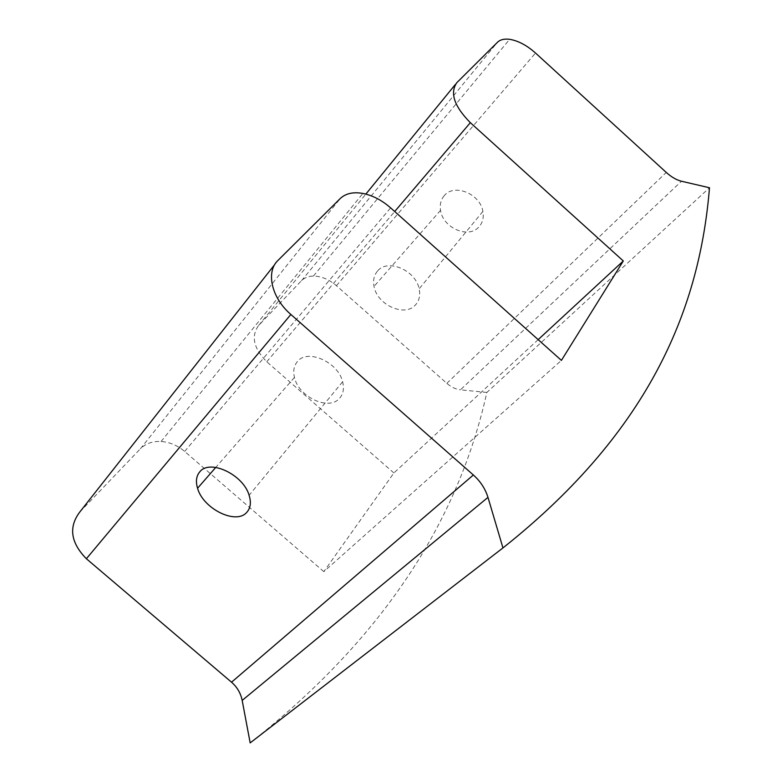<?xml version="1.0" encoding="UTF-8"?>
<svg xmlns="http://www.w3.org/2000/svg" width="782" height="782" viewBox="0 0 782 782"><rect width="100%" height="100%" fill="white"/><g stroke="black" fill="none" stroke-linecap="round" stroke-linejoin="round"><path stroke-width="0.59" stroke-dasharray="3.91 2.93" d="M297.404 361.567C293.915 365.741 292.937 371.03 294.462 377.413C298.529 396.894 328.665 411.107 339.427 398.419C343.278 394.177 344.344 388.615 342.624 381.753C338.205 362.027 307.385 348.43 297.404 361.567M250.172 742.9C396.787 627.672 461.566 506.042 486.863 392.437L709.489 187.758M538.163 339.632L393.884 472.963L323.826 571.642L561.408 360.394M377.452 271.149C374.001 275.254 372.858 280.347 374.031 286.408C377.061 304.921 404.88 317.472 415.486 304.921C419.26 300.718 420.481 295.361 419.132 288.861C415.741 270.161 387.383 258.255 377.452 271.149M444.244 195.696C440.872 199.703 439.631 204.581 440.54 210.338C442.808 227.933 468.633 239.145 478.975 226.858C482.66 222.743 483.96 217.601 482.885 211.443C480.265 193.721 454 183.144 444.244 195.696M486.863 392.437L460.432 389.837L681.474 181.238M393.884 472.963L266.76 361.753C253.563 348.313 250.856 336.201 258.637 325.429L301.51 280.699C304.462 277.708 308.431 276.163 313.416 276.066C321.402 276.193 329.066 279.399 336.416 285.684L446.845 383.346C451.234 387.139 455.759 389.299 460.432 389.837M323.826 571.642L184.64 451.429C177.543 445.437 169.694 442.123 161.082 441.478C152.578 441.087 145.657 443.541 140.33 448.848L340.248 198.52M79.832 511.966L140.33 448.848M446.845 383.346L666.254 172.421M266.76 361.753L394.705 211.511M258.637 325.429L365.849 194.102M455.378 84.436L456.825 82.667M184.64 451.429L390.629 207.875M274.834 264.404L278.011 260.377M336.416 285.684L535.514 53.039M301.51 280.699L497.479 42.267M294.462 377.413L215.773 467.401M342.624 381.753L249.126 495.289M440.54 210.338L374.031 286.408M482.885 211.443L419.132 288.861M161.082 441.478L362.877 193.437M313.416 276.066L509.639 39.325"/><path stroke-width="1.17" d="M199.723 471.908C196.262 476.082 195.549 481.517 197.553 488.242C203.066 508.681 235.92 525.035 246.682 512.445C250.543 508.241 251.354 502.523 249.126 495.289C243.27 474.508 209.537 458.721 199.723 471.908M473.374 474.997L231.531 682.197C237.161 687.124 240.709 693.184 242.176 700.408L250.172 742.9L502.963 547.918C653.361 428.585 699.958 304.09 709.489 187.758L681.474 181.238C676.508 180.007 671.435 177.064 666.254 172.421L535.514 53.039C526.833 45.317 518.212 40.742 509.639 39.325C504.312 38.631 500.265 39.608 497.479 42.267L456.825 82.667C449.689 92.921 454.195 106.254 470.344 122.686L623.303 260.963L561.408 360.394L390.629 207.875C381.919 200.231 372.672 195.422 362.877 193.437C353.22 191.737 345.673 193.437 340.248 198.52L278.011 260.377C265.626 271.765 271.481 297.922 290.875 314.472L473.374 474.997C480.451 481.35 485.319 488.809 487.978 497.372L502.963 547.918M538.163 339.632L623.303 260.963M231.531 682.197L86.382 558.739L290.875 314.472M274.834 264.404L79.832 511.966C68.435 527.029 70.615 542.62 86.382 558.739M487.978 497.372L242.176 700.408M394.705 211.511L470.344 122.686M365.849 194.102L455.378 84.436M215.773 467.401L197.553 488.242"/></g></svg>

